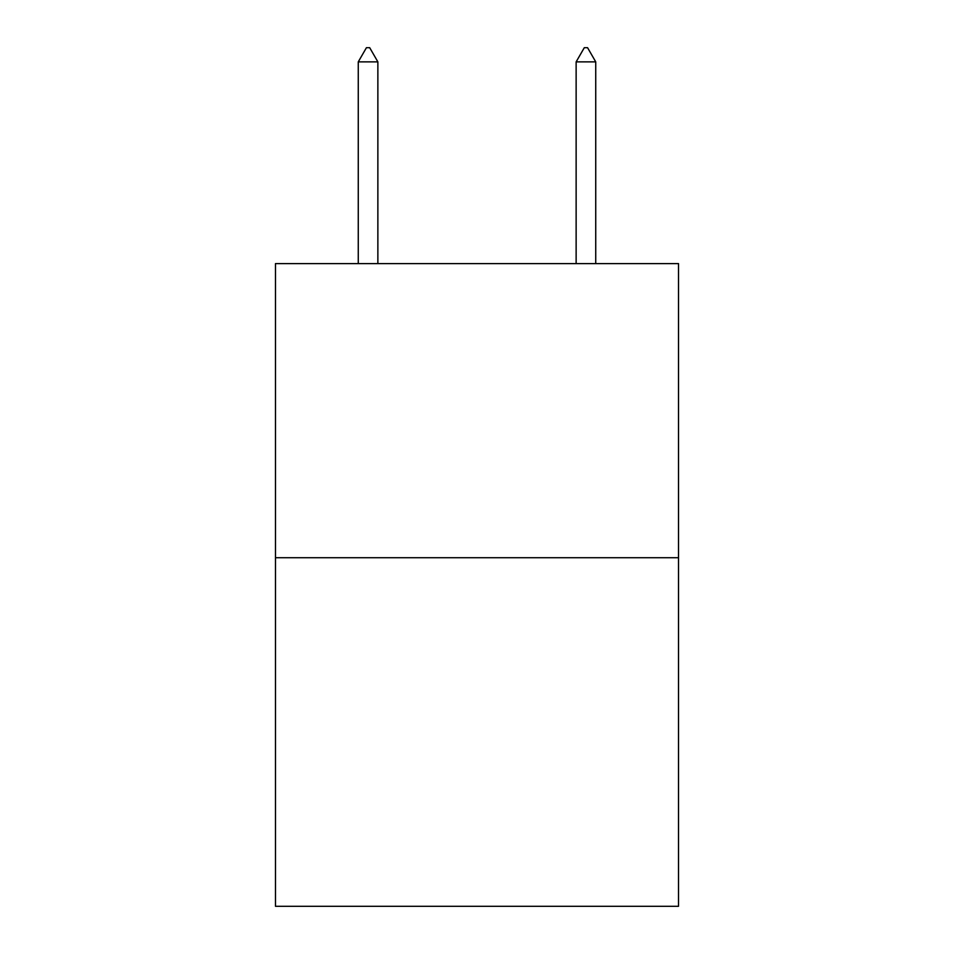 <?xml version="1.0" encoding="UTF-8"?>
<svg xmlns="http://www.w3.org/2000/svg" width="954" height="954" viewBox="0 0 954 954"><rect width="100%" height="100%" fill="white"/><g stroke="black" fill="none" stroke-linecap="round" stroke-linejoin="round"><path stroke-width="1.43" d="M678.521 557.72L678.521 263.602L275.479 263.602L275.479 906.3L678.521 906.3L678.521 557.72L275.479 557.72M377.867 61.867L369.699 47.7L366.431 47.7L358.263 61.867L377.867 61.867L377.867 263.602M358.263 61.867L358.263 263.602M584.301 47.7L587.569 47.7L595.737 61.867L576.133 61.867L584.301 47.7M595.737 263.602L595.737 61.867M576.133 263.602L576.133 61.867"/></g></svg>

